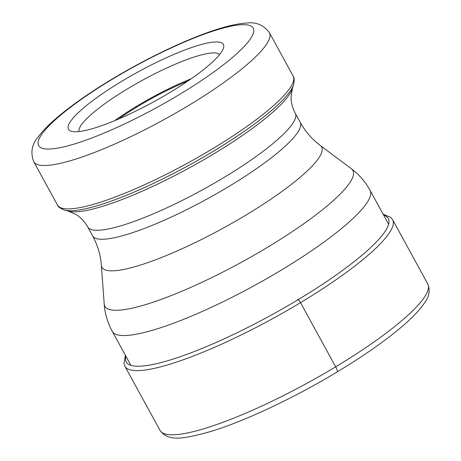 <?xml version="1.0" encoding="UTF-8"?>
<svg xmlns="http://www.w3.org/2000/svg" width="461" height="461" viewBox="0 0 461 461"><rect width="100%" height="100%" fill="white"/><g stroke="black" fill="none" stroke-linecap="round" stroke-linejoin="round"><path stroke-width="0.69" d="M121.762 81.292A88.31 16.85 -28.7 0 0 71.501 131.327A88.31 16.85 -28.7 0 0 170.063 92.419A88.31 16.85 -28.7 0 0 223.47 48.128A88.31 16.85 -28.7 0 0 121.762 81.292M78.964 131.558A80.3 15.322 151.3 0 1 127.732 88.696A80.3 15.322 151.3 0 1 219.643 54.536M114.703 120.649A80.3 15.322 151.3 0 1 137.171 105.938A80.3 15.322 151.3 0 1 191.194 78.768M187.823 81.09A76.296 14.556 -28.7 0 0 138.265 106.191A76.296 14.556 -28.7 0 0 118.477 119.053M336.928 371.941A6.408 1.32 -121 0 0 335.66 366.823L300.52 302.641A3.204 0.657 -121 0 0 298.134 299.679L297.46 299.523M427.779 283.936C430.344 290.557 429.128 297.068 424.132 303.476C419.55 310.167 412.33 317.733 402.47 326.181C385.609 340.587 363.856 355.829 337.21 371.912C294.435 397.751 244.831 421.164 210.821 431.473C184.325 438.797 168.386 442.099 160.088 430.493A152.591 29.118 -28.7 0 0 335.66 366.823A152.591 29.118 -28.7 0 0 427.779 283.936L392.639 219.753L390.772 217.408L383.143 214.209M160.088 430.493L124.943 366.311A152.591 29.118 151.3 0 0 300.52 302.641A152.591 29.118 -28.7 0 0 392.639 219.753M383.679 215.195A149.387 28.507 -28.7 0 1 298.134 299.679A149.387 28.507 151.3 0 1 125.928 356.307M295.271 113.297A118.31 22.572 151.3 0 1 223.844 177.56A118.31 22.572 151.3 0 1 87.717 226.921C84.547 221.424 80.64 217.281 76.002 214.492L68.574 211.213A130.042 24.813 151.3 0 0 213.702 153.916A130.042 24.813 -28.7 0 0 292.349 88.696L291.11 96.724C290.954 102.135 292.343 107.661 295.271 113.297L300.192 122.286C305.378 131.61 312.057 139.326 320.216 145.422L351.299 168.697C359.061 174.517 365.302 181.709 370.033 190.266A146.926 28.035 151.3 0 1 281.337 270.077A146.926 28.035 -28.7 0 1 112.282 331.384L130.884 365.348M351.299 168.697A141.383 26.98 151.3 0 1 267.536 247.286A141.383 26.98 151.3 0 1 104.203 303.978C104.924 313.647 107.62 322.781 112.282 331.384M320.216 145.422A125.236 23.897 151.3 0 1 246.018 215.039A125.236 23.897 151.3 0 1 101.345 265.254L104.203 303.978M300.192 122.286A118.31 22.572 151.3 0 1 228.765 186.549A118.31 22.572 -28.7 0 1 92.638 235.911C97.703 245.31 100.602 255.089 101.345 265.254M213.086 151.427A133.154 25.407 151.3 0 1 64.477 210.101C60.08 208.309 57.758 206.643 57.516 205.11A134.33 25.632 -28.7 0 0 212.072 149.064A134.33 25.632 151.3 0 0 293.167 76.094C294.325 77.131 294.475 79.978 293.617 84.645A133.154 25.407 151.3 0 1 213.086 151.427M33.751 161.707C30.351 152.724 31.734 144.598 37.906 137.32C42.602 130.861 49.488 123.859 58.564 116.305C72.775 104.457 90.563 92.091 111.931 79.2C132.123 67.081 152.522 56.271 173.129 46.774C189.039 39.462 203.48 33.728 216.445 29.556C228.287 25.718 238.349 23.551 246.629 23.05C256.08 21.776 263.669 24.992 269.403 32.691A134.33 25.632 151.3 0 1 188.313 105.661A134.33 25.632 -28.7 0 1 33.751 161.707L57.516 205.11M112.467 79.154A122.315 23.338 151.3 0 1 248.467 25.13A122.315 23.338 151.3 0 1 179.364 94.557A122.315 23.338 151.3 0 1 43.357 148.58A122.315 23.338 151.3 0 1 112.467 79.154M125.392 355.327L123.974 363.481L124.943 366.311M370.033 190.266L388.629 224.236M87.717 226.921L92.638 235.911M68.574 211.213L64.477 210.101M292.349 88.696L293.617 84.645M269.403 32.691L293.167 76.094"/></g></svg>
